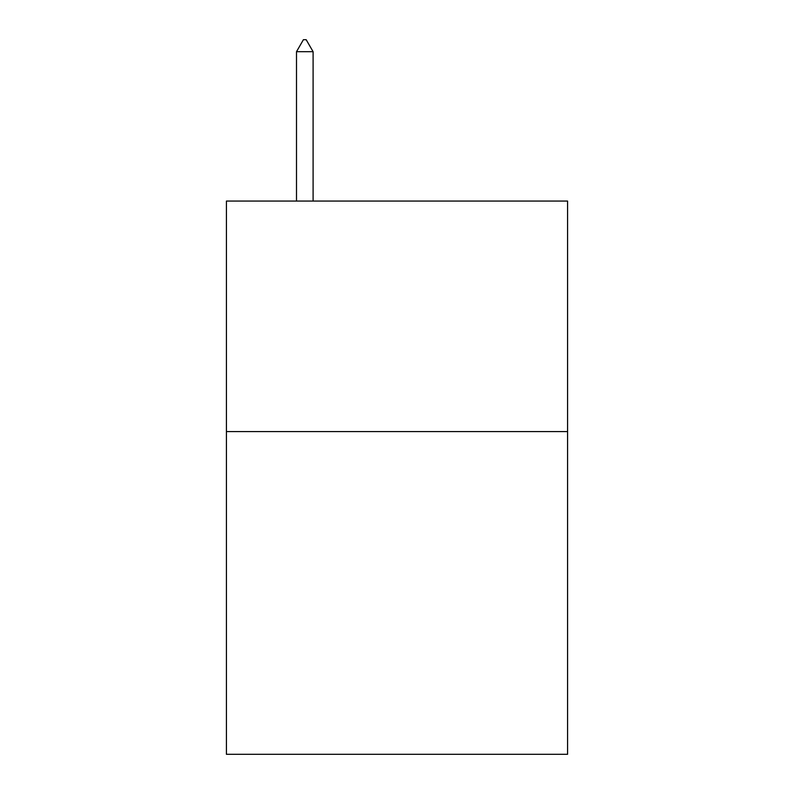<?xml version="1.0" encoding="UTF-8"?>
<svg xmlns="http://www.w3.org/2000/svg" width="794" height="794" viewBox="0 0 794 794"><rect width="100%" height="100%" fill="white"/><g stroke="black" fill="none" stroke-linecap="round" stroke-linejoin="round"><path stroke-width="1.19" d="M567.581 431.579L567.581 754.3L226.419 754.3L226.419 201.061L567.581 201.061L567.581 431.579L226.419 431.579M313.094 51.689L306.176 39.7L303.407 39.7L296.499 51.689L313.094 51.689L313.094 201.061M296.499 51.689L296.499 201.061"/></g></svg>
